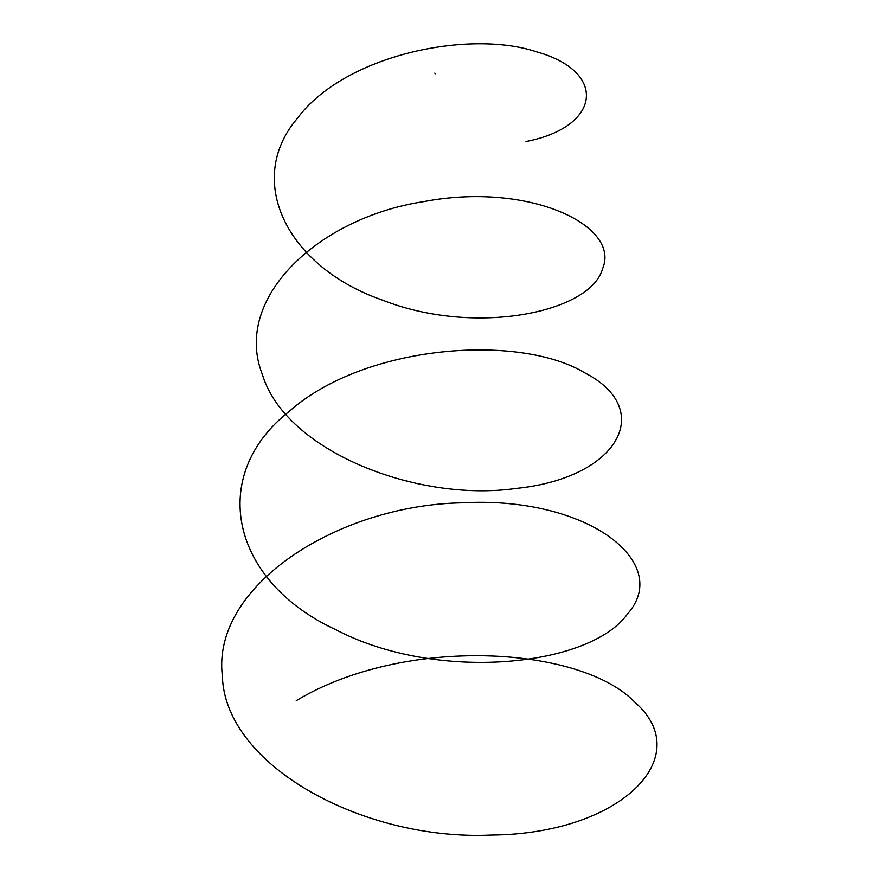 <?xml version="1.0" encoding="UTF-8"?>
<svg xmlns="http://www.w3.org/2000/svg" width="879" height="879" viewBox="0 0 879 879"><rect width="100%" height="100%" fill="white"/><g stroke="black" fill="none" stroke-linecap="round" stroke-linejoin="round"><path stroke-width="0.66" stroke-dasharray="4.39 3.3" d="M435.204 73.825L434.83 73.122"/><path stroke-width="1.32" d="M435.204 73.825L434.83 73.122L435.204 73.825M296.245 700.662C404.549 635.407 580.711 645.823 634.88 702.266C697.289 756.588 620.948 834.006 491.504 835.05C363.994 841.071 224.683 765.851 222.354 675.841C211.389 585.963 337.58 505.084 462.09 502.821C588.051 495.767 672.831 562.835 627.529 613.949C589.919 666.787 437.226 682.675 335.866 629.749C230.177 580.722 207.708 475.198 289.466 411.163C365.565 343.986 519.379 333.559 584.579 372.729C656.042 409.372 618.75 478.055 516.303 488.405C416.833 502.689 285.126 450.894 262.316 374.322C232.419 298.629 317.901 217.783 423.557 201.643C529.103 181.426 621.145 225.727 602.554 268.776C590.688 312.55 474.935 336.613 382.31 300.058C287.213 267.084 244.428 180.755 297.102 118.676C344.381 54.564 469.573 29.326 536.684 51.861C608.169 71.825 600.851 127.147 525.983 141.519"/></g></svg>
